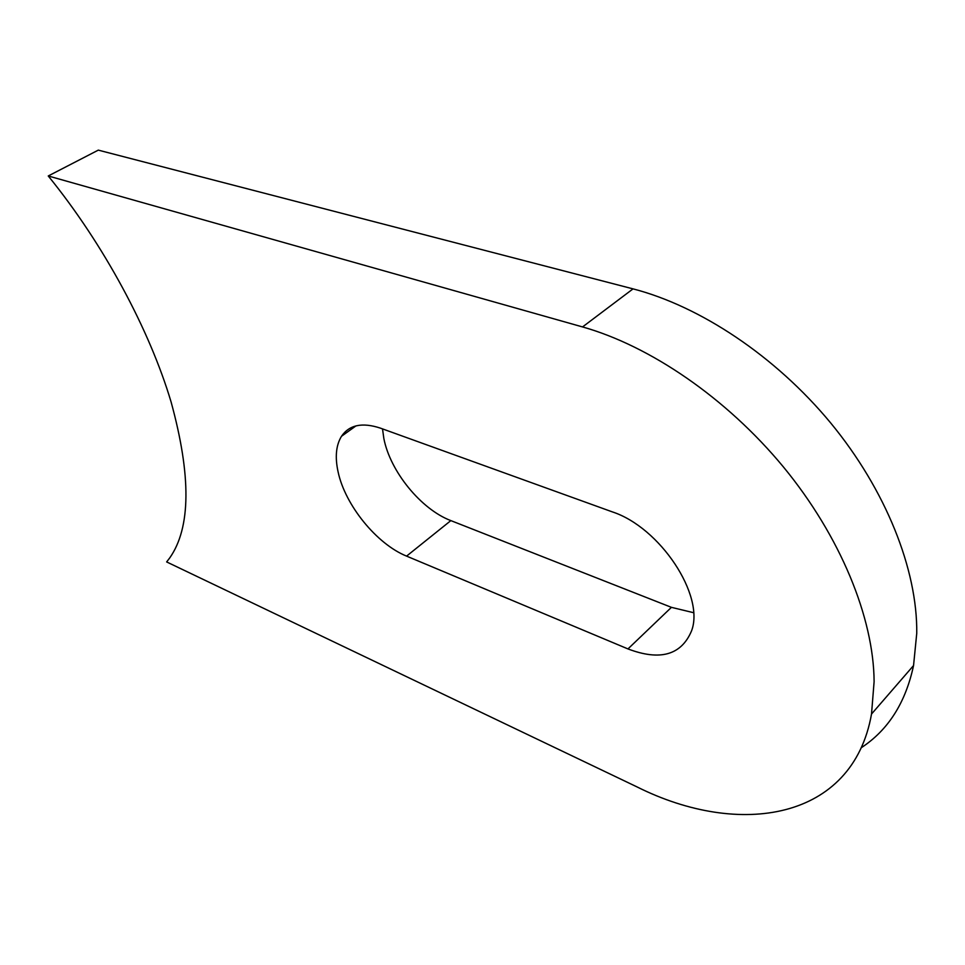 <?xml version="1.0" encoding="UTF-8"?>
<svg xmlns="http://www.w3.org/2000/svg" width="965" height="965" viewBox="0 0 965 965"><rect width="100%" height="100%" fill="white"/><g stroke="black" fill="none" stroke-linecap="round" stroke-linejoin="round"><path stroke-width="1.45" d="M693.509 612.678L671.423 607.347L450.848 520.605C421.066 509.351 390.137 471.378 383.841 438.448L382.514 428.894M338.124 472.018C334.867 457.205 335.989 445.299 341.489 436.289C349.306 424.853 362.285 422.139 380.415 428.134L612.16 511.824C659.976 527.276 705.077 595.465 691.543 630.905C681.314 655.114 660.12 661.122 627.962 648.926L406.579 556.117C376.772 544.079 345.193 505.238 338.124 472.018M861.238 747.754C888.198 730.095 905.64 702.677 913.553 665.536L916.75 633.293C917.546 569.905 885.979 490.063 830.636 422.899C775.136 355.832 699.89 306.182 633.04 288.873L98.297 150.13L48.25 175.968C103.87 244.434 149.659 330.054 171.107 402.019C191.335 475.842 190.877 527.807 169.731 557.927L166.643 561.932L637.045 786.921C739.274 838.102 852.722 820.6 871.516 714.04L874.109 681.652C873.723 617.805 840.443 536.299 783.471 467.024C726.356 397.845 649.795 345.868 582.546 326.93L48.25 175.968M633.04 288.873L582.546 326.93M627.962 648.926L671.423 607.347M406.579 556.117L450.848 520.605M341.489 436.289L355.964 425.891M913.553 665.536L871.516 714.04"/></g></svg>
